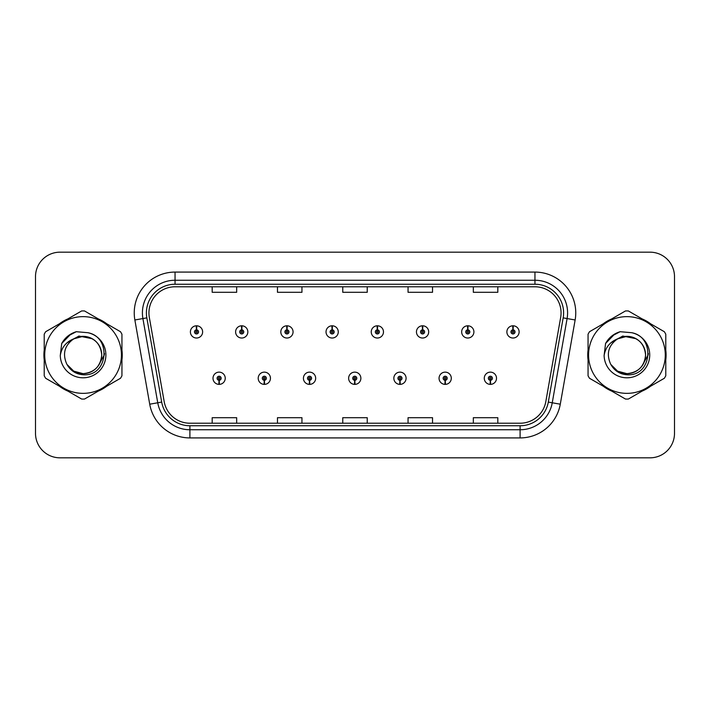 <?xml version="1.0" encoding="UTF-8"?>
<svg xmlns="http://www.w3.org/2000/svg" width="710" height="710" viewBox="0 0 710 710"><rect width="100%" height="100%" fill="white"/><g stroke="black" fill="none" stroke-linecap="round" stroke-linejoin="round"><path stroke-width="1.06" d="M264.244 380.294L264.067 384.376A6.124 6.124 0 0 0 264.599 384.376L264.422 380.294A2.041 2.041 0 0 0 266.374 378.261A2.041 2.041 0 0 0 264.333 376.22A2.041 2.041 0 0 0 262.292 378.261A2.041 2.041 0 0 0 264.244 380.294L264.298 379.078A0.817 0.817 0 0 1 263.517 378.261A0.817 0.817 0 0 1 264.333 377.445A0.817 0.817 0 0 1 265.149 378.261A0.817 0.817 0 0 1 264.368 379.078L264.422 380.294M309.453 380.294L309.276 384.376A6.124 6.124 0 0 0 309.808 384.376L309.631 380.294A2.041 2.041 0 0 0 311.583 378.261A2.041 2.041 0 0 0 309.542 376.22A2.041 2.041 0 0 0 307.501 378.261A2.041 2.041 0 0 0 309.453 380.294L309.507 379.078A0.817 0.817 0 0 1 308.726 378.261A0.817 0.817 0 0 1 309.542 377.445A0.817 0.817 0 0 1 310.359 378.261A0.817 0.817 0 0 1 309.578 379.078L309.631 380.294M354.663 380.294L354.485 384.376A6.124 6.124 0 0 0 355.018 384.376L354.84 380.294A2.041 2.041 0 0 0 356.793 378.261A2.041 2.041 0 0 0 354.752 376.22A2.041 2.041 0 0 0 352.719 378.261A2.041 2.041 0 0 0 354.663 380.294L354.716 379.078A0.817 0.817 0 0 1 353.935 378.261A0.817 0.817 0 0 1 354.752 377.445A0.817 0.817 0 0 1 355.568 378.261A0.817 0.817 0 0 1 354.787 379.078L354.84 380.294M399.881 380.294L399.703 384.376A6.124 6.124 0 0 0 400.236 384.376L400.058 380.294A2.041 2.041 0 0 0 402.011 378.261A2.041 2.041 0 0 0 399.97 376.22A2.041 2.041 0 0 0 397.928 378.261A2.041 2.041 0 0 0 399.881 380.294L399.934 379.078A0.817 0.817 0 0 1 399.153 378.261A0.817 0.817 0 0 1 399.97 377.445A0.817 0.817 0 0 1 400.786 378.261A0.817 0.817 0 0 1 400.005 379.078L400.058 380.294M445.09 380.294L444.913 384.376A6.124 6.124 0 0 0 445.445 384.376L445.268 380.294A2.041 2.041 0 0 0 447.22 378.261A2.041 2.041 0 0 0 445.179 376.22A2.041 2.041 0 0 0 443.138 378.261A2.041 2.041 0 0 0 445.09 380.294L445.143 379.078A0.817 0.817 0 0 1 444.362 378.261A0.817 0.817 0 0 1 445.179 377.445A0.817 0.817 0 0 1 445.995 378.261A0.817 0.817 0 0 1 445.214 379.078L445.268 380.294M490.299 380.294L490.122 384.376A6.124 6.124 0 0 0 490.654 384.376L490.477 380.294A2.041 2.041 0 0 0 492.429 378.261A2.041 2.041 0 0 0 490.388 376.22A2.041 2.041 0 0 0 488.347 378.261A2.041 2.041 0 0 0 490.299 380.294L490.353 379.078A0.817 0.817 0 0 1 489.572 378.261A0.817 0.817 0 0 1 490.388 377.445A0.817 0.817 0 0 1 491.205 378.261A0.817 0.817 0 0 1 490.424 379.078L490.477 380.294M219.035 380.294L218.857 384.376A6.124 6.124 0 0 0 219.39 384.376L219.212 380.294A2.041 2.041 0 0 0 221.165 378.261A2.041 2.041 0 0 0 219.124 376.22A2.041 2.041 0 0 0 217.082 378.261A2.041 2.041 0 0 0 219.035 380.294L219.088 379.078A0.817 0.817 0 0 1 218.307 378.261A0.817 0.817 0 0 1 219.124 377.445A0.817 0.817 0 0 1 219.94 378.261A0.817 0.817 0 0 1 219.159 379.078L219.212 380.294M241.817 329.866L241.995 325.792A6.124 6.124 0 0 0 241.462 325.792L241.64 329.866A2.041 2.041 0 0 0 239.687 331.907A2.041 2.041 0 0 0 241.728 333.948A2.041 2.041 0 0 0 243.77 331.907A2.041 2.041 0 0 0 241.817 329.866L241.764 331.091A0.817 0.817 0 0 1 242.545 331.907A0.817 0.817 0 0 1 241.728 332.724A0.817 0.817 0 0 1 240.912 331.907A0.817 0.817 0 0 1 241.693 331.091L241.64 329.866M287.026 329.866L287.204 325.792A6.124 6.124 0 0 0 286.671 325.792L286.849 329.866A2.041 2.041 0 0 0 284.896 331.907A2.041 2.041 0 0 0 286.938 333.948A2.041 2.041 0 0 0 288.979 331.907A2.041 2.041 0 0 0 287.026 329.866L286.973 331.091A0.817 0.817 0 0 1 287.754 331.907A0.817 0.817 0 0 1 286.938 332.724A0.817 0.817 0 0 1 286.121 331.907A0.817 0.817 0 0 1 286.902 331.091L286.849 329.866M332.236 329.866L332.413 325.792A6.124 6.124 0 0 0 331.881 325.792L332.058 329.866A2.041 2.041 0 0 0 330.106 331.907A2.041 2.041 0 0 0 332.147 333.948A2.041 2.041 0 0 0 334.188 331.907A2.041 2.041 0 0 0 332.236 329.866L332.182 331.091A0.817 0.817 0 0 1 332.963 331.907A0.817 0.817 0 0 1 332.147 332.724A0.817 0.817 0 0 1 331.33 331.907A0.817 0.817 0 0 1 332.111 331.091L332.058 329.866M377.454 329.866L377.631 325.792A6.124 6.124 0 0 0 377.09 325.792L377.276 329.866A2.041 2.041 0 0 0 375.324 331.907A2.041 2.041 0 0 0 377.365 333.948A2.041 2.041 0 0 0 379.397 331.907A2.041 2.041 0 0 0 377.454 329.866L377.4 331.091A0.817 0.817 0 0 1 378.173 331.907A0.817 0.817 0 0 1 377.365 332.724A0.817 0.817 0 0 1 376.548 331.907A0.817 0.817 0 0 1 377.329 331.091L377.276 329.866M422.663 329.866L422.84 325.792A6.124 6.124 0 0 0 422.308 325.792L422.486 329.866A2.041 2.041 0 0 0 420.533 331.907A2.041 2.041 0 0 0 422.574 333.948A2.041 2.041 0 0 0 424.615 331.907A2.041 2.041 0 0 0 422.663 329.866L422.61 331.091A0.817 0.817 0 0 1 423.391 331.907A0.817 0.817 0 0 1 422.574 332.724A0.817 0.817 0 0 1 421.758 331.907A0.817 0.817 0 0 1 422.539 331.091L422.486 329.866M467.872 329.866L468.05 325.792A6.124 6.124 0 0 0 467.517 325.792L467.695 329.866A2.041 2.041 0 0 0 465.742 331.907A2.041 2.041 0 0 0 467.784 333.948A2.041 2.041 0 0 0 469.825 331.907A2.041 2.041 0 0 0 467.872 329.866L467.819 331.091A0.817 0.817 0 0 1 468.6 331.907A0.817 0.817 0 0 1 467.784 332.724A0.817 0.817 0 0 1 466.967 331.907A0.817 0.817 0 0 1 467.748 331.091L467.695 329.866M513.082 329.866L513.259 325.792A6.124 6.124 0 0 0 512.726 325.792L512.904 329.866A2.041 2.041 0 0 0 510.952 331.907A2.041 2.041 0 0 0 512.993 333.948A2.041 2.041 0 0 0 515.034 331.907A2.041 2.041 0 0 0 513.082 329.866L513.028 331.091A0.817 0.817 0 0 1 513.809 331.907A0.817 0.817 0 0 1 512.993 332.724A0.817 0.817 0 0 1 512.176 331.907A0.817 0.817 0 0 1 512.957 331.091L512.904 329.866M196.608 329.866L196.785 325.792A6.124 6.124 0 0 0 196.244 325.792L196.43 329.866A2.041 2.041 0 0 0 194.478 331.907A2.041 2.041 0 0 0 196.519 333.948A2.041 2.041 0 0 0 198.551 331.907A2.041 2.041 0 0 0 196.608 329.866L196.555 331.091A0.817 0.817 0 0 1 197.327 331.907A0.817 0.817 0 0 1 196.519 332.724A0.817 0.817 0 0 1 195.703 331.907A0.817 0.817 0 0 1 196.484 331.091L196.43 329.866M43.905 355A39.174 39.174 0 0 0 44.215 359.89A39.174 39.174 0 0 1 44.215 350.11A39.174 39.174 0 0 0 43.905 355M59.409 386.213A39.174 39.174 0 0 0 67.876 391.103A39.174 39.174 0 0 1 59.409 386.213M98.282 391.103A39.174 39.174 0 0 0 106.74 386.213A39.174 39.174 0 0 1 98.282 391.103M121.942 359.89A39.174 39.174 0 0 0 121.942 350.11A39.174 39.174 0 0 1 121.942 359.89M587.747 355A39.174 39.174 0 0 0 588.058 359.89A39.174 39.174 0 0 1 588.058 350.11A39.174 39.174 0 0 0 587.747 355M603.26 386.213A39.174 39.174 0 0 0 611.718 391.103A39.174 39.174 0 0 1 603.26 386.213M642.124 391.103A39.174 39.174 0 0 0 650.591 386.213A39.174 39.174 0 0 1 642.124 391.103M665.785 359.89A39.174 39.174 0 0 0 665.785 350.11A39.174 39.174 0 0 1 665.785 359.89M148.94 312.888A26.119 26.119 0 0 1 175.05 286.778L534.949 286.778A26.119 26.119 0 0 1 560.669 317.423L545.812 401.647A26.119 26.119 0 0 1 520.102 423.222L189.898 423.222A26.119 26.119 0 0 1 164.188 401.647L149.331 317.423A26.119 26.119 0 0 1 148.94 312.888M146.402 312.888A28.648 28.648 0 0 0 146.837 317.867L161.694 402.082A28.648 28.648 0 0 0 189.898 425.76L520.102 425.76A28.648 28.648 0 0 0 548.306 402.082L563.163 317.867A28.648 28.648 0 0 0 534.949 284.24L175.05 284.24A28.648 28.648 0 0 0 146.402 312.888M134.864 319.979A40.807 40.807 0 0 1 175.05 272.081L534.949 272.081A40.807 40.807 0 0 1 575.135 319.979L560.279 404.194A40.807 40.807 0 0 1 520.102 437.919L189.898 437.919A40.807 40.807 0 0 1 149.721 404.194L134.864 319.979L142.905 318.559A32.642 32.642 0 0 1 175.05 280.246L534.949 280.246A32.642 32.642 0 0 1 567.095 318.559L552.247 402.783A32.642 32.642 0 0 1 520.102 429.754L189.898 429.754A32.642 32.642 0 0 1 157.753 402.783L142.905 318.559A32.642 32.642 0 0 1 142.408 312.888M106.74 323.787A39.174 39.174 0 0 0 98.282 318.897A39.174 39.174 0 0 1 106.74 323.787M67.876 318.897A39.174 39.174 0 0 0 59.409 323.787A39.174 39.174 0 0 1 67.876 318.897M650.591 323.787A39.174 39.174 0 0 0 642.124 318.897A39.174 39.174 0 0 1 650.591 323.787M611.718 318.897A39.174 39.174 0 0 0 603.26 323.787A39.174 39.174 0 0 1 611.718 318.897M674.5 276.651A24.486 24.486 0 0 0 650.014 252.174L59.986 252.174A24.486 24.486 0 0 0 35.5 276.651L35.5 433.348A24.486 24.486 0 0 0 59.986 457.826L650.014 457.826A24.486 24.486 0 0 0 674.5 433.348L674.5 276.651L674.5 433.348M548.306 402.082L552.247 402.783L567.095 318.559L575.135 319.979M342.761 286.778L342.761 292.298L367.239 292.298L367.239 286.778M277.468 286.778L277.468 292.298L301.954 292.298L301.954 286.778M212.184 286.778L212.184 292.298L236.67 292.298L236.67 286.778M408.046 286.778L408.046 292.298L432.532 292.298L432.532 286.778M473.33 286.778L473.33 292.298L497.816 292.298L497.816 286.778M367.239 423.222L367.239 417.702L342.761 417.702L342.761 423.222M301.954 423.222L301.954 417.702L277.468 417.702L277.468 423.222M236.67 423.222L236.67 417.702L212.184 417.702L212.184 423.222M432.532 423.222L432.532 417.702L408.046 417.702L408.046 423.222M497.816 423.222L497.816 417.702L473.33 417.702L473.33 423.222M35.5 276.651L35.5 433.348M650.014 252.174L59.986 252.174M59.986 457.826L650.014 457.826M202.634 331.907A6.124 6.124 0 0 0 196.785 325.792A6.124 6.124 0 0 1 202.634 331.907A6.124 6.124 0 0 1 196.519 338.022A6.124 6.124 0 0 1 190.395 331.907A6.124 6.124 0 0 1 196.244 325.792M213 378.261A6.124 6.124 0 0 0 218.857 384.376A6.124 6.124 0 0 1 213 378.261A6.124 6.124 0 0 1 219.124 372.138A6.124 6.124 0 0 1 225.239 378.261A6.124 6.124 0 0 1 219.39 384.376M247.843 331.907A6.124 6.124 0 0 0 241.995 325.792A6.124 6.124 0 0 1 247.843 331.907A6.124 6.124 0 0 1 241.728 338.022A6.124 6.124 0 0 1 235.605 331.907A6.124 6.124 0 0 1 241.462 325.792M293.061 331.907A6.124 6.124 0 0 0 287.204 325.792A6.124 6.124 0 0 1 293.061 331.907A6.124 6.124 0 0 1 286.938 338.022A6.124 6.124 0 0 1 280.814 331.907A6.124 6.124 0 0 1 286.671 325.792M338.271 331.907A6.124 6.124 0 0 0 332.413 325.792A6.124 6.124 0 0 1 338.271 331.907A6.124 6.124 0 0 1 332.147 338.022A6.124 6.124 0 0 1 326.032 331.907A6.124 6.124 0 0 1 331.881 325.792M383.48 331.907A6.124 6.124 0 0 0 377.631 325.792A6.124 6.124 0 0 1 383.48 331.907A6.124 6.124 0 0 1 377.365 338.022A6.124 6.124 0 0 1 371.241 331.907A6.124 6.124 0 0 1 377.09 325.792L377.241 329.049M258.209 378.261A6.124 6.124 0 0 0 264.067 384.376A6.124 6.124 0 0 1 258.209 378.261A6.124 6.124 0 0 1 264.333 372.138A6.124 6.124 0 0 1 270.457 378.261A6.124 6.124 0 0 1 264.599 384.376M303.427 378.261A6.124 6.124 0 0 0 309.276 384.376A6.124 6.124 0 0 1 303.427 378.261A6.124 6.124 0 0 1 309.542 372.138A6.124 6.124 0 0 1 315.666 378.261A6.124 6.124 0 0 1 309.808 384.376M348.637 378.261A6.124 6.124 0 0 0 354.485 384.376A6.124 6.124 0 0 1 348.637 378.261A6.124 6.124 0 0 1 354.752 372.138A6.124 6.124 0 0 1 360.875 378.261A6.124 6.124 0 0 1 355.018 384.376L354.876 381.11M104.485 353.456L104.281 355L97.971 366.236M92.158 338.705L78.925 336.034L67.148 342.69M648.328 353.456L648.123 355L641.813 366.236M636 338.705L622.768 336.034L610.999 342.69M101.725 354.325A18.655 18.655 0 0 0 73.742 338.847C64.601 345.353 62.276 353.749 66.758 364.035L67.006 364.478A18.655 18.655 0 0 0 83.079 373.655C94.412 372.555 100.625 366.333 101.734 355C100.625 343.667 94.412 337.445 83.079 336.345L73.742 338.847L83.079 336.345C94.412 337.445 100.625 343.667 101.734 355C100.625 366.333 94.412 372.555 83.079 373.655A18.655 18.655 0 0 0 101.734 355C100.625 343.667 94.412 337.445 83.079 336.345C94.412 337.445 100.625 343.667 101.734 355C100.625 366.333 94.412 372.555 83.079 373.655C94.412 372.555 100.625 366.333 101.734 355C100.625 343.667 94.412 337.445 83.079 336.345C94.412 337.445 100.625 343.667 101.734 355C100.625 366.333 94.412 372.555 83.079 373.655C94.412 372.555 100.625 366.333 101.734 355C100.625 343.667 94.412 337.445 83.079 336.345C94.412 337.445 100.625 343.667 101.734 355C100.625 366.333 94.412 372.555 83.079 373.655L73.751 371.152L67.006 364.478L73.751 371.152L83.079 373.655L73.751 371.152L67.006 364.478L73.751 371.152L83.079 373.655L73.751 371.152L67.006 364.478L73.751 371.152L83.079 373.655L73.751 371.152L67.006 364.478C70.583 370.771 75.934 374.197 83.079 374.747C108.026 376.832 111.923 337.072 87.862 332.706L76.298 331.703C69.846 333.682 64.992 337.614 61.717 343.489L60.279 355.497A22.8 22.8 0 0 0 83.079 377.8A22.8 22.8 0 0 0 87.862 332.706M83.079 393.358A38.358 38.358 0 0 0 121.437 355A38.358 38.358 0 0 0 83.079 316.642A38.358 38.358 0 0 0 44.721 355A38.358 38.358 0 0 0 83.079 393.358M83.079 399.073A44.073 44.073 0 0 0 84.525 399.047L120.505 378.27A44.073 44.073 0 0 0 121.942 375.776L121.942 334.224A44.073 44.073 0 0 0 120.505 331.73L84.525 310.953A44.073 44.073 0 0 0 81.632 310.953L45.653 331.73A44.073 44.073 0 0 0 44.215 334.224L44.215 375.776A44.073 44.073 0 0 0 45.653 378.27L81.632 399.047A44.073 44.073 0 0 0 83.079 399.073M60.279 355.497C61.601 347.456 66.092 341.909 73.742 338.847M61.717 343.489L70.947 333.984L76.156 331.739L70.947 333.984L61.743 343.445L70.947 333.984L76.156 331.739L70.947 333.984L61.717 343.489L70.947 333.984L76.298 331.703L67.911 336.061M76.156 331.739L70.947 333.984L61.743 343.445L70.947 333.984L76.156 331.739L70.947 333.984L61.743 343.445M645.567 354.325A18.655 18.655 0 0 0 617.585 338.847C608.443 345.353 606.118 353.749 610.6 364.035L610.848 364.478A18.655 18.655 0 0 0 626.921 373.655C638.254 372.555 644.467 366.333 645.576 355C644.467 343.667 638.254 337.445 626.921 336.345L617.585 338.847L626.921 336.345C638.254 337.445 644.467 343.667 645.576 355C644.467 366.333 638.254 372.555 626.921 373.655A18.655 18.655 0 0 0 645.576 355C644.467 343.667 638.254 337.445 626.921 336.345C638.254 337.445 644.467 343.667 645.576 355C644.467 366.333 638.254 372.555 626.921 373.655C638.254 372.555 644.467 366.333 645.576 355C644.467 343.667 638.254 337.445 626.921 336.345C638.254 337.445 644.467 343.667 645.576 355C644.467 366.333 638.254 372.555 626.921 373.655C638.254 372.555 644.467 366.333 645.576 355C644.467 343.667 638.254 337.445 626.921 336.345C638.254 337.445 644.467 343.667 645.576 355C644.467 366.333 638.254 372.555 626.921 373.655L617.593 371.152L610.848 364.478L617.593 371.152L626.921 373.655L617.593 371.152L610.848 364.478L617.593 371.152L626.921 373.655L617.593 371.152L610.848 364.478L617.593 371.152L626.921 373.655L617.593 371.152L610.848 364.478C614.425 370.771 619.777 374.197 626.921 374.747C651.869 376.832 655.765 337.072 631.705 332.706L620.141 331.703C613.697 333.682 608.834 337.614 605.559 343.489L604.121 355.497A22.8 22.8 0 0 0 626.921 377.8A22.8 22.8 0 0 0 631.705 332.706M626.921 393.358A38.358 38.358 0 0 0 665.279 355A38.358 38.358 0 0 0 626.921 316.642A38.358 38.358 0 0 0 588.563 355A38.358 38.358 0 0 0 626.921 393.358M626.921 399.073A44.073 44.073 0 0 0 628.368 399.047L664.347 378.27A44.073 44.073 0 0 0 665.785 375.776L665.785 334.224A44.073 44.073 0 0 0 664.347 331.73L628.368 310.953A44.073 44.073 0 0 0 625.474 310.953L589.495 331.73A44.073 44.073 0 0 0 588.058 334.224L588.058 375.776A44.073 44.073 0 0 0 589.495 378.27L625.474 399.047A44.073 44.073 0 0 0 626.921 399.073M604.121 355.497C605.444 347.456 609.934 341.909 617.585 338.847M620.007 331.739L614.789 333.984L605.586 343.445L614.789 333.984L620.007 331.739L614.789 333.984L605.586 343.445L614.789 333.984L620.007 331.739L614.789 333.984L605.586 343.445L614.789 333.984L620.007 331.739L614.789 333.984L605.559 343.489L614.789 333.984L620.141 331.703L611.754 336.061M428.689 331.907A6.124 6.124 0 0 0 422.84 325.792A6.124 6.124 0 0 1 428.689 331.907A6.124 6.124 0 0 1 422.574 338.022A6.124 6.124 0 0 1 416.45 331.907A6.124 6.124 0 0 1 422.308 325.792L422.45 329.049M473.907 331.907A6.124 6.124 0 0 0 468.05 325.792A6.124 6.124 0 0 1 473.907 331.907A6.124 6.124 0 0 1 467.784 338.022A6.124 6.124 0 0 1 461.66 331.907A6.124 6.124 0 0 1 467.517 325.792L467.659 329.049M519.116 331.907A6.124 6.124 0 0 0 513.259 325.792A6.124 6.124 0 0 1 519.116 331.907A6.124 6.124 0 0 1 512.993 338.022A6.124 6.124 0 0 1 506.878 331.907A6.124 6.124 0 0 1 512.726 325.792L512.868 329.049M393.846 378.261A6.124 6.124 0 0 0 399.703 384.376A6.124 6.124 0 0 1 393.846 378.261A6.124 6.124 0 0 1 399.97 372.138A6.124 6.124 0 0 1 406.084 378.261A6.124 6.124 0 0 1 400.236 384.376L400.094 381.11M439.055 378.261A6.124 6.124 0 0 0 444.913 384.376A6.124 6.124 0 0 1 439.055 378.261A6.124 6.124 0 0 1 445.179 372.138A6.124 6.124 0 0 1 451.303 378.261A6.124 6.124 0 0 1 445.445 384.376L445.303 381.11M484.273 378.261A6.124 6.124 0 0 0 490.122 384.376A6.124 6.124 0 0 1 484.273 378.261A6.124 6.124 0 0 1 490.388 372.138A6.124 6.124 0 0 1 496.512 378.261A6.124 6.124 0 0 1 490.654 384.376L490.512 381.11M534.949 272.081L534.949 284.24M142.905 318.559L146.837 317.867M189.898 437.919L189.898 425.76M520.102 425.76L520.102 437.919M149.721 404.194L161.694 402.082M563.163 317.867L567.095 318.559M175.05 272.081L175.05 284.24M552.247 402.783L560.279 404.194"/></g></svg>
